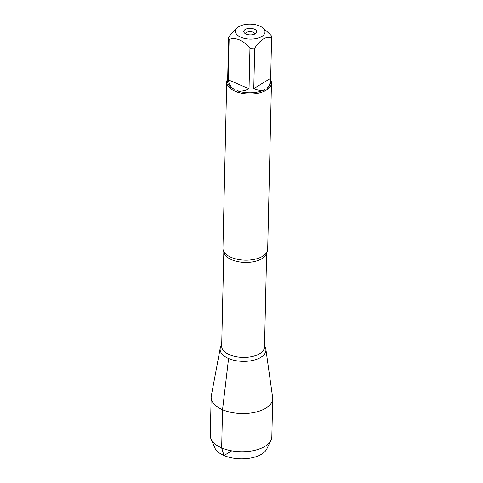 <?xml version="1.0" encoding="UTF-8"?>
<svg xmlns="http://www.w3.org/2000/svg" width="483" height="483" viewBox="0 0 483 483"><rect width="100%" height="100%" fill="white"/><g stroke="black" fill="none" stroke-linecap="round" stroke-linejoin="round"><path stroke-width="0.72" d="M226.714 82.104L222.947 248.286A22.381 11.357 1.3 0 0 224.625 252.766A22.381 11.357 1.3 0 0 231.218 257.379A22.381 11.357 1.3 0 0 265.813 253.702A22.381 11.357 1.3 0 0 267.691 249.3L271.464 83.118A22.381 11.357 -178.7 0 1 267.606 89.301L265.191 90.774A22.381 11.357 -178.7 0 1 236.531 91.806L233.555 90.526A22.381 11.357 -178.7 0 1 226.714 82.104A22.381 11.357 -178.7 0 1 227.68 78.946M270.637 79.918A22.381 11.357 -178.7 0 1 271.464 83.118M250.134 39.105A14.762 7.493 1.3 0 0 263.338 35.295A14.762 7.493 1.3 0 0 262.269 27.477A14.762 7.493 1.3 0 0 259.546 25.955A14.762 7.493 1.3 0 0 238.421 26.933A14.762 7.493 1.3 0 0 237.026 34.728A14.762 7.493 1.3 0 0 250.134 39.105M238.421 26.933L236.748 28.044L228.634 36.962A21.481 10.904 1.3 0 0 229.129 39.383C236.181 37.149 243.124 40.131 249.953 48.312A21.481 10.904 1.3 0 0 254.698 48.137C260.446 39.509 266.073 36.08 271.591 37.855A21.481 10.904 1.3 0 0 271.102 35.434L264.382 29.028M270.673 78.397L270.583 82.327A21.481 10.904 -178.7 0 1 266.906 88.25C269.285 86.125 270.54 82.841 270.673 78.397L271.591 37.855M229.129 39.383L228.211 79.84C229.111 84.29 231.097 87.483 234.164 89.427A21.481 10.904 -178.7 0 1 227.626 81.355L228.634 36.962M254.698 48.137L253.78 88.594C257.934 90.484 261.52 90.846 264.539 89.687A21.481 10.904 -178.7 0 1 237.081 90.677C240.685 91.595 244.664 90.961 249.035 88.769L249.953 48.312M267.606 89.301L266.906 88.25M236.531 91.806L237.081 90.677M264.539 89.687L265.191 90.774M234.164 89.427L233.555 90.526M228.586 358.519A22.918 11.634 -178.7 0 1 221.709 345.11A22.918 11.634 1.3 0 0 220.218 348.249A22.918 11.634 1.3 0 0 228.586 358.519A22.918 11.634 1.3 0 0 253.611 360.227A22.918 11.634 1.3 0 0 265.879 349.287A22.918 11.634 1.3 0 0 264.533 346.082A22.918 11.634 -178.7 0 1 256.352 359.418A22.918 11.634 -178.7 0 1 228.586 358.519L222.542 409.729A30.779 15.625 1.3 0 0 255.006 412.289A30.779 15.625 1.3 0 0 272.708 398.626A30.779 15.625 1.3 0 0 272.629 397.328L265.879 349.287M246.161 34.106A6.484 3.29 -178.7 0 1 244.126 32.596A6.484 3.29 -178.7 0 1 250.321 28.328A6.484 3.29 -178.7 0 1 256.316 32.874A6.484 3.29 -178.7 0 1 246.161 34.106M270.673 78.312L253.78 88.594M249.035 88.769L228.211 79.84M254.964 33.955A4.8 2.439 1.3 0 0 250.242 31.685A4.8 2.439 1.3 0 0 245.424 33.738M220.218 348.249L211.294 395.939A30.779 15.625 1.3 0 0 211.162 397.225A30.779 15.625 1.3 0 0 222.542 409.729L221.673 447.91L224.021 455.541L231.743 450.838M211.162 397.225L210.292 435.406A30.779 15.625 1.3 0 0 210.999 438.926A30.779 15.625 1.3 0 0 240.715 451.726A30.779 15.625 1.3 0 0 270.975 440.285A30.779 15.625 1.3 0 0 271.838 436.807L272.708 398.626M270.975 440.285L266.827 448.918A26.722 13.566 -178.7 0 1 240.552 458.85A26.722 13.566 -178.7 0 1 214.754 447.735L210.999 438.926M266.622 252.627A21.421 10.874 -178.7 0 1 253.81 261.647A21.421 10.874 -178.7 0 1 231.762 259.751A21.421 10.874 -178.7 0 1 223.864 251.655M223.828 251.601L221.685 346.07A21.421 10.874 1.3 0 0 229.606 354.77A21.421 10.874 1.3 0 0 252.198 356.551A21.421 10.874 1.3 0 0 264.509 347.042L266.658 252.573M262.269 27.477L264.388 29.022"/></g></svg>
